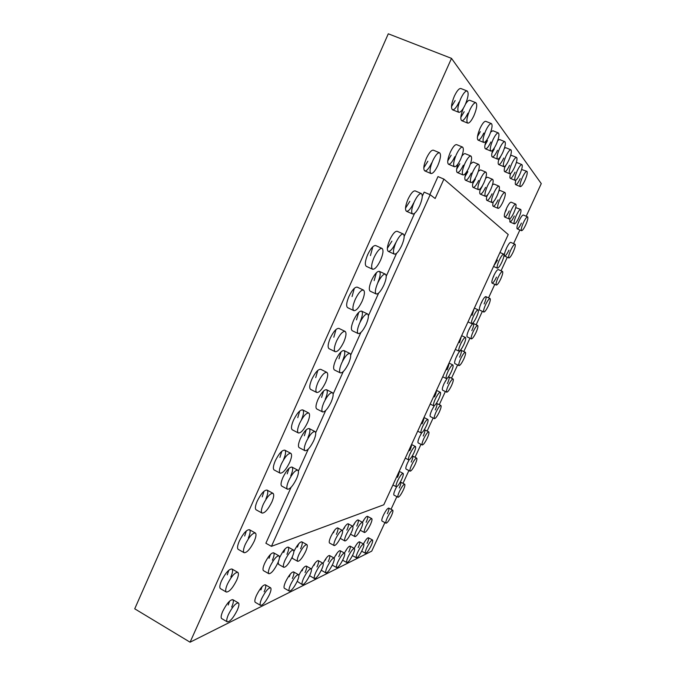 <?xml version="1.0" encoding="UTF-8"?>
<svg xmlns="http://www.w3.org/2000/svg" width="676" height="676" viewBox="0 0 676 676"><rect width="100%" height="100%" fill="white"/><g stroke="black" fill="none" stroke-linecap="round" stroke-linejoin="round"><path stroke-width="1.01" d="M366.13 522.337C367.634 518.94 368.082 516.937 367.474 516.32C366.409 516.244 364.736 518.23 362.463 522.294M363.477 520.909L364.018 519.658M348.757 551.996C350.227 548.675 350.658 546.715 350.058 546.115C348.808 546.115 346.94 548.43 344.447 553.061M346.087 550.534L346.585 549.394M265.921 498.863C267.95 494.097 268.321 491.173 267.045 490.092C264.282 489.956 261.02 493.607 257.252 501.06C255.224 505.825 254.852 508.749 256.128 509.814L262.077 513.084C264.84 513.16 268.085 509.493 271.82 502.082C273.856 497.308 274.245 494.393 272.994 493.319C270.273 493.21 267.028 496.885 263.251 504.347C261.223 509.121 260.835 512.036 262.077 513.084M262.237 496.86L264.029 491.207M248.329 538.054C250.264 533.516 250.635 530.728 249.427 529.705C246.588 529.612 243.225 533.389 239.329 541.037C237.394 545.591 237.031 548.371 238.231 549.377L244.137 552.715C246.977 552.74 250.314 548.946 254.176 541.332C256.12 536.786 256.508 534.006 255.325 532.992C252.528 532.925 249.174 536.727 245.278 544.391C243.335 548.946 242.954 551.717 244.137 552.715M244.678 536.017L246.36 530.863M300.558 548.811C302.256 544.932 302.671 542.6 301.809 541.814C299.738 541.89 297.102 545.126 293.883 551.515L293.866 551.54M297.432 547.078L298.682 543.791M264.147 591.77C265.829 587.909 266.217 585.585 265.322 584.791C262.964 584.884 260.015 588.416 256.474 595.379C254.801 599.249 254.404 601.572 255.3 602.35L260.556 605.392C262.913 605.24 265.854 601.699 269.361 594.762C271.051 590.9 271.448 588.568 270.577 587.79C268.245 587.909 265.313 591.449 261.764 598.429C260.083 602.299 259.685 604.623 260.556 605.392M260.902 589.911L262.153 586.557M345.098 331.384L338.913 328.401C336.471 328.147 333.606 331.35 330.319 338.008C327.919 343.788 327.497 347.346 329.043 348.681L335.22 351.706C337.645 351.917 340.493 348.698 343.763 342.064C346.18 336.302 346.627 332.736 345.098 331.384C342.698 331.147 339.851 334.366 336.555 341.042C334.147 346.83 333.699 350.388 335.22 351.706M333.817 337.24L336.006 329.508M342.656 360.587C344.937 355.154 345.385 351.816 343.983 350.565C341.684 350.371 338.938 353.506 335.744 359.97C333.462 365.412 333.023 368.741 334.426 369.966L340.349 372.899C342.631 373.059 345.36 369.916 348.537 363.477C350.836 358.043 351.292 354.706 349.923 353.464C347.667 353.286 344.937 356.438 341.735 362.919C339.445 368.369 338.98 371.699 340.349 372.899M338.989 358.779L341.076 351.824M328.215 561.655C329.744 558.19 330.167 556.137 329.499 555.495C328.004 555.52 325.866 558.148 323.103 563.378M325.401 560.091L326.17 558.249M336.361 534.361C337.949 530.736 338.389 528.581 337.67 527.888C335.964 528.007 333.699 530.905 330.851 536.583C329.263 540.208 328.832 542.363 329.55 543.039L334.189 545.583C335.887 545.422 338.144 542.524 340.966 536.871C342.563 533.237 343.011 531.082 342.31 530.407C340.628 530.533 338.372 533.448 335.524 539.127C333.936 542.76 333.488 544.915 334.189 545.583M333.488 532.798L334.434 530.457M316.993 566.927C318.548 563.395 318.971 561.291 318.261 560.615C316.596 560.683 314.298 563.514 311.382 569.124M314.103 565.313L314.991 563.15M305.053 572.547C306.634 568.93 307.048 566.775 306.304 566.074C304.42 566.192 301.935 569.277 298.86 575.335M302.079 570.874L303.068 568.406M292.319 578.529C293.933 574.837 294.339 572.623 293.545 571.896C291.5 572.023 288.863 575.284 285.627 581.673C284.021 585.374 283.607 587.579 284.402 588.289L289.353 591.111C291.398 590.934 294.026 587.664 297.229 581.301C298.851 577.608 299.265 575.403 298.488 574.676C296.468 574.82 293.849 578.098 290.612 584.495C288.998 588.196 288.576 590.402 289.353 591.111M289.26 576.797L290.342 574.034M356.776 526.114C358.305 522.649 358.753 520.596 358.111 519.954C356.953 519.878 355.179 521.99 352.779 526.291M354.055 524.644L354.748 523.004M338.786 556.686C340.281 553.298 340.712 551.286 340.079 550.67C338.718 550.678 336.724 553.137 334.105 558.038M336.048 555.173L336.69 553.669M346.873 530.111C348.427 526.57 348.875 524.466 348.191 523.799C346.923 523.731 345.022 525.987 342.487 530.575M344.076 528.598L344.904 526.604M382.024 248.413L375.712 245.557C373.448 245.278 370.778 248.278 367.719 254.556C365.108 260.919 364.643 264.848 366.324 266.344L372.611 269.234C374.867 269.47 377.521 266.462 380.563 260.209C383.191 253.863 383.681 249.934 382.024 248.413C379.794 248.16 377.14 251.168 374.073 257.463C371.445 263.834 370.963 267.755 372.611 269.234M370.44 255.587L372.831 246.732M360.198 321.624C362.581 315.945 363.037 312.439 361.575 311.121C359.362 310.901 356.7 313.943 353.607 320.23C351.233 325.925 350.776 329.423 352.238 330.708L358.212 333.589C360.426 333.767 363.063 330.716 366.13 324.455C368.521 318.768 369.003 315.269 367.575 313.96C365.395 313.765 362.75 316.816 359.649 323.111C357.266 328.823 356.784 332.313 358.212 333.589M356.497 319.858L358.694 312.397M421.368 193.556C419.407 193.336 417.033 196.116 414.236 201.896C411.54 208.436 410.991 212.467 412.58 213.962C414.557 214.174 416.931 211.402 419.712 205.648C422.407 199.141 422.956 195.111 421.368 193.556L415.199 190.894C413.205 190.657 410.822 193.421 408.025 199.192C405.346 205.732 404.823 209.754 406.445 211.275C408.448 211.504 410.839 208.74 413.611 202.994M403.293 234.006C401.265 233.795 398.798 236.659 395.899 242.608C393.314 248.861 392.79 252.697 394.328 254.125C396.381 254.328 398.848 251.464 401.713 245.549C404.307 239.321 404.831 235.476 403.293 234.006L397.184 231.285C395.122 231.048 392.638 233.904 389.748 239.845C387.179 246.089 386.672 249.934 388.244 251.371C390.331 251.59 392.807 248.743 395.68 242.836M377.876 282.374C380.351 276.433 380.833 272.758 379.312 271.355C377.166 271.135 374.605 274.076 371.614 280.185C369.138 286.151 368.665 289.818 370.178 291.179L376.211 293.992C378.34 294.187 380.892 291.238 383.858 285.145C386.351 279.196 386.849 275.529 385.362 274.143C383.258 273.932 380.706 276.89 377.707 283.016C375.222 288.99 374.724 292.649 376.211 293.992M374.141 280.641L376.431 272.673M439.586 152.784C437.702 152.565 435.412 155.252 432.708 160.871C429.902 167.716 429.319 171.932 430.958 173.521C432.86 173.732 435.15 171.045 437.837 165.459C440.634 158.649 441.225 154.424 439.586 152.784L433.358 150.182C431.449 149.945 429.142 152.632 426.438 158.235C423.658 165.071 423.1 169.296 424.773 170.893C426.7 171.121 428.998 168.442 431.685 162.865M515.036 244.239C514.081 244.247 512.653 246.216 510.752 250.137C508.859 254.506 508.234 257.1 508.884 257.936C509.848 257.911 511.276 255.95 513.168 252.038C515.07 247.686 515.687 245.092 515.036 244.239L510.752 242.371C509.78 242.38 508.344 244.34 506.451 248.261C504.558 252.621 503.941 255.215 504.617 256.06C505.597 256.043 507.025 254.083 508.918 250.179M527.626 216.861C526.688 216.869 525.294 218.796 523.435 222.641C521.483 227.136 520.841 229.823 521.509 230.693C522.447 230.677 523.841 228.75 525.691 224.922C527.635 220.444 528.286 217.756 527.626 216.861L523.308 215.027C522.362 215.027 520.959 216.945 519.109 220.79C517.157 225.285 516.532 227.964 517.208 228.843C518.162 228.834 519.565 226.916 521.407 223.088M307.952 437.659C310.056 432.699 310.47 429.666 309.194 428.55C306.752 428.398 303.82 431.736 300.406 438.563C298.31 443.532 297.896 446.566 299.172 447.656L305.003 450.715C307.436 450.808 310.343 447.461 313.732 440.659C315.844 435.699 316.275 432.665 315.024 431.558C312.616 431.432 309.709 434.795 306.287 441.631C304.183 446.608 303.752 449.633 305.003 450.715M304.352 435.783L306.236 429.801M301.504 419.585C303.718 414.346 304.115 411.118 302.696 409.901C300.093 409.69 297.026 413.112 293.502 420.159C291.297 425.415 290.9 428.635 292.311 429.826L298.378 432.978C300.972 433.139 304.023 429.699 307.512 422.686C309.735 417.438 310.149 414.211 308.763 413.011C306.194 412.825 303.152 416.264 299.62 423.328C297.406 428.584 296.992 431.803 298.378 432.978M297.761 417.65L299.747 410.983M325.24 399.262C327.438 394.074 327.86 390.889 326.516 389.706C324.15 389.537 321.311 392.773 318.007 399.415C315.819 404.611 315.396 407.789 316.731 408.946L322.613 411.946C324.97 412.073 327.792 408.828 331.071 402.212C333.276 397.015 333.716 393.838 332.406 392.663C330.074 392.511 327.252 395.764 323.939 402.423C321.742 407.628 321.303 410.797 322.613 411.946M321.607 397.42L323.593 390.956M326.863 372.366L320.728 369.316C318.21 369.079 315.244 372.391 311.839 379.244C309.54 384.754 309.126 388.142 310.614 389.401L316.731 392.486C319.241 392.671 322.19 389.359 325.57 382.531C327.885 377.031 328.316 373.642 326.863 372.366C324.379 372.146 321.43 375.476 318.016 382.346C315.709 387.863 315.278 391.243 316.731 392.486M315.717 377.597L317.805 370.406M230.862 576.958C232.721 572.623 233.085 569.969 231.944 568.998C229.029 568.964 225.564 572.876 221.551 580.718C219.692 585.061 219.337 587.706 220.469 588.652L226.325 592.058C229.24 592.015 232.679 588.095 236.659 580.295C238.527 575.952 238.898 573.299 237.783 572.344C234.91 572.335 231.462 576.265 227.44 584.123C225.581 588.475 225.209 591.111 226.325 592.058M227.254 574.879L228.826 570.206M363.485 290.072L357.241 287.148C354.883 286.877 352.12 289.979 348.943 296.443C346.442 302.51 345.994 306.253 347.616 307.656L353.844 310.614C356.193 310.85 358.939 307.741 362.091 301.293C364.609 295.243 365.074 291.508 363.485 290.072C361.17 289.818 358.424 292.936 355.238 299.417C352.728 305.484 352.264 309.219 353.844 310.614M352.061 296.57L354.342 288.28M290.79 475.769C292.809 471.037 293.215 468.147 291.99 467.082C289.48 466.972 286.463 470.42 282.931 477.433C280.92 482.174 280.523 485.064 281.74 486.095L287.511 489.213C290.021 489.272 293.021 485.807 296.519 478.828C298.547 474.096 298.961 471.197 297.77 470.158C295.294 470.065 292.294 473.53 288.762 480.552C286.742 485.3 286.328 488.19 287.511 489.213M287.224 473.868L289.007 468.358M283.641 459.376C285.762 454.382 286.142 451.306 284.799 450.157C282.112 449.979 278.951 453.52 275.301 460.77C273.197 465.772 272.808 468.84 274.152 469.964L280.16 473.175C282.838 473.301 285.99 469.752 289.598 462.536C291.728 457.534 292.133 454.466 290.815 453.326C288.162 453.173 285.019 456.731 281.368 463.99C279.247 469 278.85 472.068 280.16 473.175M279.932 457.407L281.816 451.255M498.998 186.162C497.773 186.094 496.074 188.3 493.919 192.77C491.629 198.153 490.979 201.397 491.942 202.521C493.184 202.572 494.883 200.375 497.029 195.922C499.31 190.564 499.97 187.311 498.998 186.162L493.97 184.049L492.5 184.768M475.896 102.727C474.239 102.541 472.178 105.033 469.693 110.23C466.829 117.21 466.178 121.503 467.724 123.116C469.397 123.302 471.468 120.81 473.935 115.638C476.791 108.701 477.45 104.391 475.896 102.727L469.812 100.302C468.738 99.997 467.293 101.273 465.494 104.104M462.561 147.081C460.897 146.903 458.801 149.438 456.275 154.686C453.571 161.234 452.945 165.248 454.399 166.727C456.08 166.896 458.167 164.361 460.677 159.139C463.381 152.632 464.006 148.61 462.561 147.081L456.63 144.63C454.94 144.444 452.835 146.971 450.317 152.21C447.63 158.75 447.022 162.764 448.509 164.26C450.216 164.437 452.32 161.919 454.821 156.705M516.574 157.44C515.408 157.381 513.794 159.502 511.724 163.812C509.4 169.279 508.715 172.591 509.662 173.732C510.836 173.783 512.45 171.662 514.512 167.369C516.836 161.927 517.52 158.615 516.574 157.44L511.58 155.395L510.524 155.784M521.897 164.606C520.79 164.555 519.236 166.626 517.216 170.817C514.968 176.098 514.284 179.284 515.171 180.365C516.278 180.407 517.833 178.337 519.844 174.163C522.092 168.907 522.776 165.721 521.897 164.606L517.047 162.612L516.253 162.831M504.93 192.516C503.764 192.474 502.133 194.62 500.037 198.964C497.823 204.16 497.164 207.287 498.068 208.352C499.243 208.394 500.874 206.248 502.961 201.921C505.175 196.75 505.834 193.615 504.93 192.516L500.046 190.463L498.88 190.953M526.9 171.341C525.852 171.307 524.348 173.326 522.387 177.408C520.199 182.503 519.523 185.579 520.343 186.61C521.399 186.635 522.903 184.616 524.855 180.56C527.035 175.481 527.719 172.405 526.9 171.341L521.618 169.499M502.522 271.465C501.533 271.482 500.071 273.493 498.136 277.49C496.285 281.731 495.685 284.25 496.328 285.044C497.316 285.01 498.778 283.007 500.713 279.019C502.555 274.802 503.164 272.284 502.522 271.465L498.263 269.572C497.257 269.589 495.795 271.591 493.852 275.588C492.01 279.813 491.427 282.331 492.086 283.143C493.091 283.117 494.562 281.115 496.488 277.135M485.917 172.135C484.54 172.034 482.706 174.357 480.416 179.115C477.974 184.903 477.324 188.418 478.456 189.66C479.85 189.753 481.684 187.429 483.957 182.697C486.399 176.935 487.05 173.411 485.917 172.135L480.568 169.896L478.329 171.29M504.845 141.664C503.552 141.571 501.803 143.802 499.615 148.374C497.139 154.272 496.454 157.854 497.561 159.122C498.863 159.206 500.603 156.976 502.792 152.43C505.268 146.565 505.952 142.974 504.845 141.664L499.539 139.501L497.806 140.414M492.677 179.377C491.376 179.292 489.61 181.557 487.388 186.17C485.03 191.747 484.379 195.127 485.427 196.302C486.737 196.378 488.495 194.113 490.708 189.525C493.066 183.973 493.717 180.593 492.677 179.377L487.489 177.205L485.664 178.219M510.904 149.81C509.679 149.734 507.997 151.914 505.868 156.35C503.468 162.02 502.783 165.459 503.806 166.668C505.04 166.735 506.721 164.555 508.842 160.144C511.233 154.491 511.918 151.052 510.904 149.81L505.749 147.706L504.389 148.323M470.918 156.046C469.355 155.894 467.353 158.361 464.919 163.431C462.308 169.701 461.674 173.538 463.001 174.932C464.573 175.067 466.575 172.608 469 167.564C471.611 161.319 472.245 157.483 470.918 156.046L465.198 153.672C464.395 153.41 463.288 154.255 461.86 156.207M491.418 123.607C489.965 123.463 488.072 125.829 485.74 130.688C483.087 137.084 482.41 140.988 483.712 142.416C485.182 142.543 487.075 140.185 489.39 135.344C492.043 128.989 492.719 125.077 491.418 123.607L485.748 121.317C484.269 121.173 482.36 123.522 480.036 128.372C477.391 134.761 476.741 138.673 478.076 140.109C479.571 140.245 481.473 137.904 483.788 133.071M478.684 164.369C477.222 164.251 475.304 166.642 472.938 171.552C470.42 177.568 469.778 181.244 471.003 182.554C472.482 182.672 474.391 180.281 476.741 175.397C479.259 169.406 479.909 165.73 478.684 164.369L473.158 162.071L470.42 163.955M498.373 132.952C496.995 132.834 495.178 135.132 492.922 139.839C490.353 145.974 489.678 149.717 490.877 151.061C492.255 151.162 494.072 148.872 496.319 144.182C498.888 138.081 499.564 134.338 498.373 132.952L492.88 130.73L490.725 132.031M435.26 409.901C436.865 406.268 437.364 404.121 436.772 403.454L436.181 403.589M434.355 405.651L431.837 410.146C430.24 413.788 429.733 415.934 430.325 416.593L434.448 418.63C435.581 418.529 437.22 416.298 439.358 411.921C440.963 408.287 441.479 406.141 440.904 405.482C439.789 405.566 438.149 407.805 435.995 412.199C434.389 415.841 433.874 417.988 434.448 418.63M432.699 408.642L433.215 407.476M409.791 450.655C411.084 447.774 411.642 445.78 411.473 444.69M484.117 303.955C485.909 299.865 486.483 297.423 485.833 296.629C484.81 296.654 483.306 298.699 481.329 302.772C479.537 306.879 478.963 309.321 479.614 310.09L483.83 312.025C484.853 311.982 486.348 309.929 488.317 305.873C490.117 301.775 490.7 299.333 490.066 298.547C489.061 298.581 487.565 300.634 485.579 304.707C483.779 308.822 483.196 311.256 483.83 312.025M481.498 302.764L482.385 300.659M411.194 462.088C412.706 458.666 413.188 456.655 412.622 456.038L412.225 456.063M409.132 459.857L407.467 463.035C405.955 466.457 405.482 468.468 406.048 469.076L410.121 471.164C411.304 471.028 413.011 468.696 415.25 464.158C416.762 460.736 417.253 458.725 416.703 458.117C415.529 458.235 413.822 460.576 411.574 465.13C410.053 468.561 409.571 470.572 410.121 471.164M408.667 460.795L408.946 460.179M422.137 423.852C423.438 420.954 424.013 418.917 423.877 417.751M423.201 436.062C424.756 432.539 425.246 430.451 424.672 429.818L424.207 429.868M421.68 432.843L419.627 436.654C418.072 440.186 417.582 442.265 418.157 442.898L422.255 444.96C423.413 444.842 425.086 442.56 427.274 438.107C428.837 434.575 429.336 432.496 428.77 431.863C427.629 431.972 425.956 434.262 423.751 438.732C422.187 442.265 421.689 444.343 422.255 444.96M420.658 434.786L421.055 433.882M434.541 396.922C435.851 393.998 436.451 391.919 436.341 390.669M447.005 369.848C448.323 366.907 448.948 364.778 448.872 363.451M520.706 209.442C519.7 209.433 518.238 211.427 516.303 215.424C514.275 220.131 513.625 222.945 514.351 223.874C515.365 223.874 516.827 221.88 518.745 217.9C520.782 213.21 521.433 210.388 520.706 209.442L515.72 207.608M447.385 383.613C449.033 379.87 449.548 377.656 448.948 376.954L448.027 377.343M447.284 378.146L444.115 383.512C442.467 387.264 441.952 389.477 442.56 390.162L446.709 392.173C447.808 392.088 449.405 389.9 451.509 385.607C453.157 381.864 453.689 379.642 453.097 378.957C452.007 379.025 450.41 381.222 448.298 385.531C446.642 389.283 446.109 391.497 446.709 392.173M444.808 382.371L445.425 380.951M515.754 204.127C514.698 204.11 513.185 206.155 511.2 210.261C509.113 215.12 508.453 218.035 509.239 218.999C510.295 219.016 511.817 216.971 513.794 212.881C515.881 208.039 516.532 205.124 515.754 204.127L511.14 202.175C510.076 202.149 508.546 204.186 506.569 208.292C504.482 213.143 503.848 216.058 504.651 217.038C505.724 217.055 507.245 215.019 509.222 210.937M472.135 315.286L474.138 308.586M471.814 330.64C473.555 326.669 474.104 324.303 473.47 323.542C472.423 323.584 470.885 325.671 468.857 329.82C467.116 333.809 466.567 336.166 467.2 336.91L471.4 338.87C472.44 338.811 473.969 336.716 475.988 332.584C477.738 328.604 478.295 326.238 477.678 325.494C476.648 325.536 475.11 327.632 473.09 331.789C471.341 335.778 470.775 338.135 471.4 338.87M469.212 329.432L470.014 327.539M459.536 342.639L461.471 336.09M459.57 357.198C461.26 353.337 461.801 351.047 461.176 350.32C460.094 350.371 458.522 352.509 456.461 356.734C454.762 360.604 454.23 362.885 454.847 363.595L459.021 365.589C460.094 365.513 461.657 363.375 463.719 359.159C465.418 355.306 465.967 353.016 465.358 352.289C464.294 352.348 462.73 354.494 460.66 358.728C458.962 362.598 458.412 364.879 459.021 365.589M456.976 355.965L457.694 354.308M231.691 607.031C233.44 602.992 233.803 600.533 232.789 599.663C230.043 599.713 226.705 603.567 222.784 611.214C221.044 615.261 220.68 617.712 221.686 618.574L227.297 621.878C230.043 621.759 233.364 617.889 237.242 610.276C239 606.228 239.38 603.778 238.391 602.916C235.679 602.992 232.358 606.871 228.429 614.535C226.688 618.582 226.308 621.033 227.297 621.878M228.226 605.012L229.62 601.091M399.254 487.988C400.724 484.667 401.189 482.715 400.64 482.132L400.285 482.14M396.677 486.72L395.375 489.272C393.905 492.601 393.44 494.545 393.99 495.128L398.037 497.249C399.254 497.088 400.995 494.697 403.276 490.083C404.755 486.762 405.228 484.81 404.696 484.227C403.496 484.371 401.747 486.762 399.457 491.401C397.978 494.731 397.505 496.674 398.037 497.249M397.513 477.315C398.798 474.451 399.339 472.507 399.127 471.493M387.365 513.76C388.801 510.541 389.249 508.648 388.717 508.082C387.475 508.242 385.683 510.676 383.343 515.382C381.915 518.61 381.467 520.503 381.999 521.052L386.021 523.199C387.264 523.021 389.046 520.579 391.37 515.881C392.807 512.662 393.263 510.769 392.748 510.211C391.522 510.38 389.739 512.822 387.399 517.537C385.962 520.765 385.506 522.649 386.021 523.199M358.179 547.568C359.624 544.315 360.055 542.397 359.488 541.822C358.339 541.814 356.573 543.994 354.199 548.38M355.568 546.149L355.897 545.414M367.093 543.377C368.505 540.192 368.944 538.316 368.403 537.758C367.347 537.741 365.682 539.811 363.418 543.96M286.962 554.303C288.694 550.323 289.1 547.932 288.187 547.112C285.965 547.171 283.168 550.534 279.805 557.193L279.382 558.165M283.743 552.503L285.069 548.904M467.192 91.015C465.418 90.795 463.254 93.373 460.686 98.747C457.711 106.064 457.077 110.585 458.776 112.309C460.559 112.52 462.722 109.951 465.274 104.603C468.248 97.327 468.882 92.798 467.192 91.015L460.871 88.514C459.072 88.277 456.892 90.846 454.331 96.212C451.374 103.513 450.765 108.042 452.506 109.782C454.314 110.002 456.494 107.442 459.038 102.101M272.386 560.193C274.152 556.12 274.54 553.652 273.577 552.791C271.186 552.833 268.22 556.331 264.688 563.294C262.93 567.375 262.533 569.834 263.505 570.679L268.887 573.73C271.279 573.637 274.219 570.13 277.718 563.192C279.492 559.12 279.898 556.652 278.951 555.807C276.594 555.866 273.645 559.39 270.113 566.361C268.347 570.443 267.941 572.902 268.887 573.73M269.056 558.317L270.468 554.421M451.509 58.373L190.083 642.2L134.727 608.814L388.286 33.8L451.509 58.373L541.273 183.602L526.207 216.261M519.878 229.992L513.591 243.605M507.304 257.243L501.043 270.806M494.798 284.359L488.562 297.863M482.351 311.34L476.149 324.784M469.955 338.194L463.795 351.554M457.627 364.922L451.509 378.188M445.357 391.522L439.29 404.687M433.155 417.988L427.131 431.043M420.996 444.326L415.03 457.263M408.904 470.547L402.997 483.348M396.871 496.632L391.024 509.307M384.897 522.599L371.724 551.143L190.083 642.2M292.184 557.083L292.632 558.494L297.693 561.325C299.755 561.198 302.392 557.953 305.586 551.599C307.276 547.712 307.707 545.38 306.87 544.611C304.825 544.704 302.197 547.949 298.978 554.345C297.279 558.241 296.857 560.565 297.693 561.325M321.277 570.274L325.959 572.935C327.64 572.741 329.905 569.817 332.736 564.156C334.265 560.691 334.696 558.638 334.045 558.004C332.381 558.173 330.125 561.097 327.269 566.792C325.739 570.265 325.308 572.31 325.959 572.935M309.608 575.682L314.526 578.614C316.317 578.428 318.683 575.394 321.632 569.513C323.187 565.973 323.627 563.877 322.934 563.209C321.159 563.378 318.793 566.412 315.819 572.327C314.264 575.867 313.833 577.963 314.526 578.614M297.203 581.36L302.349 584.655C304.259 584.478 306.752 581.335 309.819 575.217C311.408 571.6 311.839 569.454 311.104 568.761C309.211 568.913 306.718 572.065 303.625 578.217C302.037 581.833 301.614 583.98 302.349 584.655M350.54 534.209L354.968 536.617C356.472 536.448 358.525 533.727 361.145 528.463C362.682 524.998 363.139 522.945 362.505 522.311C361.026 522.463 358.964 525.184 356.32 530.474C354.79 533.947 354.342 535.992 354.968 536.617M332.271 565.128L336.716 567.587C338.304 567.392 340.459 564.561 343.18 559.103C344.684 555.714 345.123 553.712 344.506 553.095C342.935 553.272 340.78 556.103 338.034 561.595C336.538 564.984 336.099 566.987 336.716 567.587M340.231 538.375L344.887 540.961C346.484 540.8 348.639 537.995 351.359 532.544C352.923 528.995 353.371 526.891 352.711 526.241C351.131 526.376 348.977 529.19 346.239 534.674C344.675 538.223 344.228 540.318 344.887 540.961M487.066 195.448C486.289 198.321 486.247 199.969 486.94 200.392C488.199 200.451 489.906 198.262 492.043 193.809M463.33 108.304C460.686 115.047 460.136 119.17 461.683 120.666C463.381 120.86 465.46 118.376 467.927 113.222M505.006 166.186C504.085 169.372 503.975 171.205 504.702 171.67C505.885 171.729 507.515 169.617 509.569 165.333M510.591 173.436C509.78 176.309 509.696 177.957 510.346 178.363C511.47 178.405 513.033 176.343 515.044 172.177M493.277 201.913C492.61 204.456 492.584 205.918 493.21 206.281C494.401 206.332 496.04 204.194 498.119 199.868M515.856 180.213C515.137 182.816 515.07 184.294 515.661 184.658C516.726 184.692 518.238 182.681 520.19 178.616M473.437 180.999C472.347 184.683 472.245 186.821 473.132 187.413C474.544 187.514 476.394 185.199 478.667 180.475M492.77 150.021C491.537 154.001 491.376 156.308 492.28 156.95C493.607 157.043 495.356 154.821 497.536 150.275M480.467 188.503C479.546 191.747 479.478 193.615 480.264 194.113C481.599 194.198 483.365 191.942 485.571 187.362M499.082 158.404C498.018 161.953 497.882 164.006 498.694 164.547C499.944 164.623 501.634 162.46 503.747 158.049M457.965 163.998C456.376 168.823 456.156 171.67 457.314 172.541C458.911 172.684 460.922 170.242 463.347 165.197M465.95 172.87C464.64 177.07 464.488 179.529 465.502 180.239C467.006 180.357 468.924 177.982 471.273 173.098M486.061 140.971C484.616 145.45 484.405 148.069 485.427 148.821C486.83 148.931 488.655 146.65 490.894 141.968M493.733 266.023L497.519 260.15M509.856 218.863L509.881 221.956C510.912 221.965 512.383 219.979 514.301 215.999M278.174 562.162L278.588 564.375L283.802 567.308C286.024 567.198 288.796 563.826 292.142 557.193C293.874 553.213 294.288 550.822 293.401 550.01C291.212 550.087 288.432 553.467 285.061 560.142C283.329 564.13 282.914 566.513 283.802 567.308M430.164 194.739L271.431 546.343L383.799 504.786L508.234 234.538L443.921 179.106L435.15 198.507L430.164 194.739L424.139 192.145L422.289 196.251M414.599 213.303L404.189 236.397M396.558 253.323L386.224 276.247M378.653 293.046L368.395 315.802M360.883 332.474L350.7 355.061M343.239 371.614L333.133 394.032M325.722 410.467L315.692 432.724M308.332 449.033L298.378 471.13M291.077 487.32L265.871 543.242L271.431 546.343M443.921 179.106L437.98 176.58L429.843 194.603M451.5 106.605L455.159 100.547M504.955 212.467L506.366 209.721M484.954 145.171L487.514 140.591M464.978 176.715L467.86 171.67M477.476 136.594L480.29 131.651M456.663 169.144L459.824 163.727M498.482 160.601L500.57 156.739M480.002 190.311L482.368 186.01M491.942 153.156L494.266 148.931M472.735 183.754L475.363 179.081M492.888 277.895L493.852 275.96M510.422 174.053L510.955 173.115M504.634 167.555L506.003 165.088M447.723 160.981L451.171 155.184M460.821 117.387L464.175 111.709M486.813 196.42L488.173 194.071M517.993 223.469L518.745 221.948M505.403 250.762L506.265 249.021M423.801 167.792L427.849 161.251M387.34 248.32L391.911 241.138M405.499 208.208L409.817 201.347M447.935 371.606C446.219 375.518 445.687 377.833 446.321 378.552C447.47 378.484 449.109 376.262 451.247 371.885C452.962 367.981 453.503 365.665 452.869 364.93C451.729 364.989 450.089 367.212 447.935 371.606M460.66 343.991C458.894 348.022 458.345 350.413 458.996 351.165C460.111 351.106 461.708 348.934 463.804 344.642C465.57 340.62 466.127 338.228 465.477 337.459C464.37 337.501 462.764 339.682 460.66 343.991M473.453 316.224C471.637 320.39 471.062 322.858 471.73 323.635C472.811 323.601 474.383 321.472 476.428 317.264C478.245 313.115 478.819 310.639 478.152 309.836C477.079 309.87 475.515 311.999 473.453 316.224M410.163 453.613C408.591 457.17 408.101 459.266 408.684 459.9C409.918 459.773 411.676 457.398 413.957 452.768C415.529 449.21 416.019 447.115 415.436 446.473C414.211 446.582 412.453 448.957 410.163 453.613M499.234 260.26C497.316 264.688 496.699 267.324 497.392 268.178C498.415 268.161 499.91 266.124 501.871 262.068C503.789 257.666 504.406 255.021 503.721 254.151C502.699 254.159 501.203 256.196 499.234 260.26M435.276 399.085C433.612 402.879 433.096 405.118 433.713 405.803C434.888 405.718 436.569 403.445 438.758 398.984C440.422 395.198 440.946 392.959 440.321 392.257C439.163 392.325 437.482 394.607 435.276 399.085M422.686 426.421C421.072 430.097 420.565 432.26 421.165 432.919C422.373 432.817 424.089 430.494 426.328 425.948C427.942 422.28 428.449 420.109 427.849 419.441C426.657 419.526 424.934 421.849 422.686 426.421M365.834 526.511C364.33 529.916 363.874 531.911 364.465 532.511C365.885 532.342 367.862 529.705 370.389 524.618C371.893 521.221 372.349 519.219 371.758 518.61C370.355 518.762 368.378 521.399 365.834 526.511M348.182 556.686C346.712 560.015 346.273 561.967 346.856 562.55C348.351 562.356 350.413 559.618 353.041 554.345C354.511 551.024 354.959 549.064 354.368 548.473C352.889 548.65 350.827 551.388 348.182 556.686M397.699 480.661C396.17 484.117 395.697 486.145 396.263 486.745C397.53 486.602 399.322 484.177 401.654 479.453C403.183 476.014 403.656 473.977 403.09 473.361C401.84 473.487 400.04 475.921 397.699 480.661M357.765 552.064C356.32 555.326 355.872 557.235 356.429 557.793C357.841 557.59 359.818 554.945 362.353 549.841C363.798 546.588 364.246 544.679 363.688 544.104C362.294 544.29 360.316 546.943 357.765 552.064M366.823 547.687C365.403 550.881 364.955 552.748 365.488 553.289C366.823 553.086 368.716 550.517 371.166 545.591C372.586 542.397 373.034 540.521 372.501 539.972C371.183 540.158 369.29 542.727 366.823 547.687M503.806 166.668L498.694 164.547M485.427 196.302L480.264 194.113M497.561 159.122L492.28 156.95M478.456 189.66L473.132 187.413M490.877 151.061L485.427 148.821M471.003 182.554L465.502 180.239M483.712 142.416L478.076 140.109M463.001 174.932L457.314 172.541M509.662 173.732L504.702 171.67M454.399 166.727L448.509 164.26M467.724 123.116L461.683 120.666M491.942 202.521L486.94 200.392M515.171 180.365L510.346 178.363M498.068 208.352L493.21 206.281M520.343 186.61L515.661 184.658M496.328 285.044L492.086 283.143M509.239 218.999L504.651 217.038M453.097 378.957L448.948 376.954M514.351 223.874L509.881 221.956M446.321 378.552L442.721 376.811M452.869 364.93L449.033 363.105M465.358 352.289L461.176 350.32M458.996 351.165L455.328 349.433M465.477 337.459L461.666 335.676M477.678 325.494L473.47 323.542M471.73 323.635L468.003 321.911M478.152 309.836L474.358 308.104M490.066 298.547L485.833 296.629M408.684 459.9L405.27 458.151M415.436 446.473L411.557 444.512M440.904 405.482L436.772 403.454M497.392 268.178L493.531 266.462M503.721 254.151L499.961 252.503M433.713 405.803L430.181 404.062M440.321 392.257L436.476 390.382M428.77 431.863L424.672 429.818M421.165 432.919L417.692 431.17M427.849 419.441L423.979 417.523M416.703 458.117L412.622 456.038M311.104 568.761L306.304 566.074M322.934 563.209L318.261 560.615M342.31 530.407L337.67 527.888M334.045 558.004L329.499 555.495M352.711 526.241L348.191 523.799M344.506 553.095L340.079 550.67M362.505 522.311L358.111 519.954M298.488 574.676L293.545 571.896M364.465 532.511L360.266 530.246M371.758 518.61L367.474 516.32M346.856 562.55L342.647 560.227M354.368 548.473L350.058 546.115M272.994 493.319L267.045 490.092M255.325 532.992L249.427 529.705M306.87 544.611L301.809 541.814M270.577 587.79L265.322 584.791M349.923 353.464L343.983 350.565M332.406 392.663L326.516 389.706M308.763 413.011L302.696 409.901M315.024 431.558L309.194 428.55M290.815 453.326L284.799 450.157M297.77 470.158L291.99 467.082M237.783 572.344L231.944 568.998M394.328 254.125L388.244 251.371M412.58 213.962L406.445 211.275M367.575 313.96L361.575 311.121M385.362 274.143L379.312 271.355M430.958 173.521L424.773 170.893M508.884 257.936L504.617 256.06M521.509 230.693L517.208 228.843M404.696 484.227L400.64 482.132M396.263 486.745L392.917 484.996M403.09 473.361L399.195 471.358M392.748 510.211L388.717 508.082M356.429 557.793L352.433 555.604M363.688 544.104L359.488 541.822M365.488 553.289L361.685 551.219M372.501 539.972L368.403 537.758M293.401 550.01L288.187 547.112M458.776 112.309L452.506 109.782M278.951 555.807L273.577 552.791M238.391 602.916L232.789 599.663"/></g></svg>
